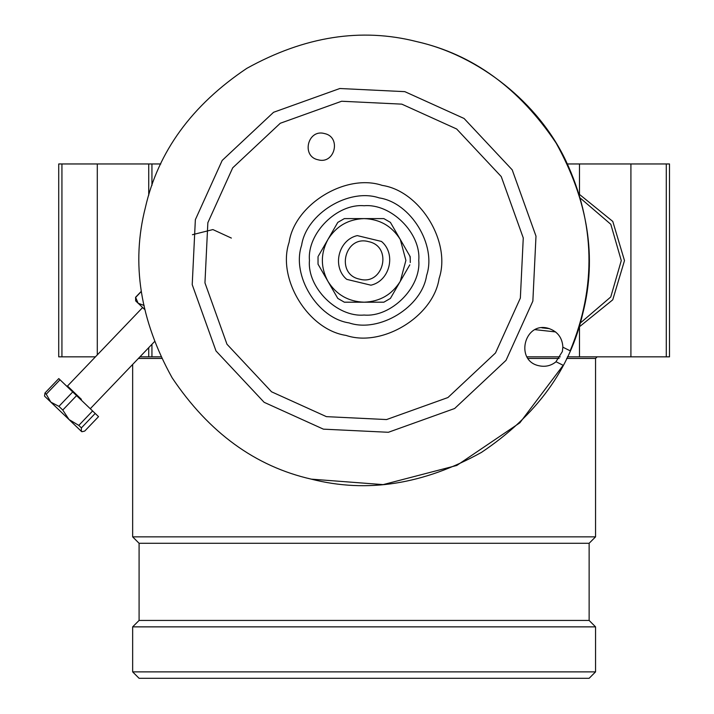 <?xml version="1.0" encoding="UTF-8"?>
<svg xmlns="http://www.w3.org/2000/svg" width="714" height="714" viewBox="0 0 714 714"><rect width="100%" height="100%" fill="white"/><g stroke="black" fill="none" stroke-linecap="round" stroke-linejoin="round"><path stroke-width="1.07" d="M595.556 671.874L132.652 671.874L139.087 678.3L589.13 678.3L595.556 671.874L595.556 626.865L589.13 620.439L139.087 620.439L139.087 543.283L589.13 543.283L595.556 536.857L595.556 358.446L566.648 358.446M139.087 543.283L132.652 536.857L595.556 536.857M139.087 620.439L132.652 626.865L595.556 626.865M559.142 358.446L528.065 358.446M161.569 358.446L138.4 358.446M595.556 358.446L597.163 356.839M132.652 536.857L132.652 364.452M589.13 620.439L589.13 543.283M132.652 671.874L132.652 626.865M666.278 356.839L666.278 163.961L669.5 163.961L669.5 356.839L567.416 356.839M560.204 356.839L527.003 356.839M160.793 356.839L139.944 356.839M95.444 356.839L58.718 356.839L58.718 163.961L61.931 163.961L61.931 356.839M148.726 195.225L148.726 163.961L61.931 163.961M148.726 163.961L151.939 163.961L151.939 185.426M666.278 163.961L567.416 163.961M160.793 163.961L151.939 163.961M579.482 356.839L579.482 326.923M579.482 194.288L579.482 163.961M148.726 356.839L148.726 347.656M368.629 241.653C344.701 234.79 335.161 274.346 359.579 279.147C383.516 286.011 393.057 246.455 368.629 241.653M357.277 235.602L381.49 241.448C396.422 253.889 389.898 280.923 370.932 285.189L346.727 279.352C331.796 266.911 338.32 239.868 357.277 235.602M541.855 327.815L549.494 328.654M580.205 323.139L610.765 296.962L621.278 260.601L610.809 224.303L580.339 198.126M579.161 194.154L612.79 221.438L624.491 260.601L612.746 299.826L579.018 327.11M555.608 331.921L535.179 329.672M192.432 234.71L212.906 229.578L231.363 238.074M324.468 133.554C307.716 128.752 301.031 156.437 318.132 159.802C334.884 164.604 341.56 136.91 324.468 133.554M544.836 327.771L548.129 328.27L544.836 327.771M548.129 328.27C524.201 321.407 514.651 360.972 539.079 365.773C545.371 367.112 551.029 365.773 556.045 361.757L563.185 365.291L519.863 422.804L456.799 465.448L383.132 484.619L311.331 479.148C255.326 466.429 208.916 432.63 172.11 377.76C140.06 319.988 131.144 263.27 145.361 207.622C158.08 151.618 191.87 105.208 246.741 68.401C304.521 36.352 361.23 27.435 416.878 41.653C472.891 54.371 519.292 88.161 556.099 143.032C588.158 200.812 597.074 257.522 582.856 313.169C570.138 369.183 536.339 415.584 481.468 452.39C423.697 484.449 366.978 493.365 311.331 479.148C255.326 466.429 208.916 432.63 172.11 377.76C140.06 319.988 131.144 263.27 145.361 207.622C158.08 151.618 191.87 105.208 246.741 68.401C304.521 36.352 361.23 27.435 416.878 41.653C479.139 55.531 538.365 102.807 565.711 160.445C595.173 223.241 596.663 286.698 570.165 350.815L562.891 347.209C562.311 337.517 557.384 331.207 548.129 328.27M555.831 361.936L562.355 351.547L562.891 346.843L562.355 351.547L555.831 361.936M379.188 197.903C410.782 202.562 436.861 245.232 426.606 275.479C421.938 307.074 379.277 333.152 349.03 322.898C317.435 318.23 291.357 275.568 301.611 245.321C306.27 213.727 348.941 187.648 379.188 197.903M382.204 185.399C420.118 190.995 451.409 242.198 439.11 278.496C433.505 316.409 382.311 347.7 346.013 335.401C308.1 329.797 276.8 278.603 289.108 242.305C294.703 204.391 345.906 173.091 382.204 185.399M326.414 416.646L271.543 391.799L226.972 344.228L204.954 282.869L207.854 222.706L232.702 167.835L280.281 123.263L341.64 101.245L401.803 104.146L456.665 128.993L501.246 176.572L523.264 237.932L520.354 298.095L495.507 352.957L447.937 397.537L386.569 419.555L326.414 416.646M323.397 429.15L264.135 402.312L215.994 350.94L192.218 284.663L195.359 219.689L222.188 160.436L273.569 112.285L339.846 88.509L404.82 91.651L464.073 118.479L512.215 169.861L535.991 236.138L532.858 301.112L506.021 360.365L454.639 408.506L388.371 432.282L323.397 429.15M563.185 365.291L519.863 422.804L456.799 465.448L383.132 484.619L311.331 479.148M418.752 260.396C421.198 287.439 391.147 317.489 364.104 315.044C337.07 317.489 307.011 287.439 309.457 260.396C307.011 233.362 337.07 203.303 364.104 205.748C391.147 203.303 421.198 233.362 418.752 260.396M92.606 410.969L78.799 425.392L69.035 419.555L81.316 431.301L82.405 431.64L84.734 431.069L98.541 416.646L58.78 378.59L44.973 393.003L46.231 394.208L60.03 379.786M72.73 391.941L58.923 406.355L62.77 410.041L76.576 395.627M78.799 425.392L81.396 427.873L95.203 413.451M81.316 431.301L81.396 427.873M58.923 406.355L50.819 402.116L69.035 419.555L62.77 410.041M44.884 396.44L50.819 402.116L46.231 394.208M44.973 393.003L44.518 396.091M409.791 264.858L400.295 281.298L405.9 260.396L400.295 239.502L410.175 256.621L410.282 262.529M318.426 255.942L337.793 222.393L344.344 218.609L383.864 218.609L390.415 222.393L400.295 239.502C391.932 226.142 379.866 219.171 364.104 218.609C348.352 219.171 336.285 226.142 327.913 239.502C320.524 253.434 320.524 267.366 327.913 281.298L318.033 264.18L318.033 256.621M344.344 302.192L337.793 298.407L327.913 281.298C336.285 294.659 348.352 301.62 364.104 302.192L344.344 302.192M390.415 298.407L383.864 302.192L364.104 302.192C379.866 301.62 391.932 294.659 400.295 281.298L390.415 298.407M410.282 258.263L409.791 255.942M390.808 223.063L390.415 222.393M318.033 264.18L318.426 264.858M337.41 297.729L337.793 298.407M135.58 297.283L138.141 303.263L135.66 300.88L135.58 297.283L141.229 291.383M144.46 309.305L137.579 302.647M135.669 297.381L141.247 291.553M138.141 303.263L144.13 305.476M630.917 356.839L630.917 163.961M151.939 344.3L151.939 356.839M97.291 354.903L97.291 163.961M142.621 307.547L67.491 386.033L81.396 399.34M154.322 341.81L90.714 408.265L90.732 409.176M82.405 431.64L81.673 431.658M67.491 386.033L66.58 386.06"/></g></svg>
